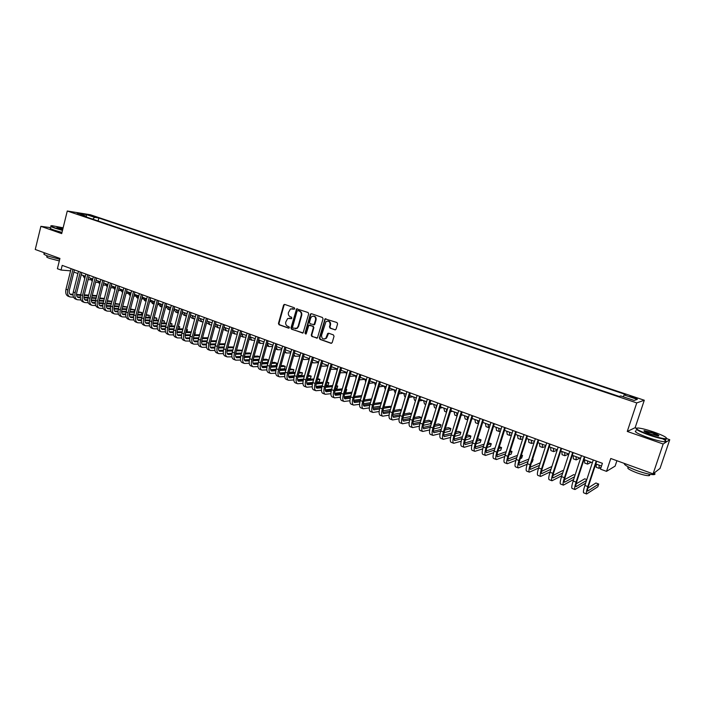 <?xml version="1.0" encoding="UTF-8"?>
<svg xmlns="http://www.w3.org/2000/svg" width="705" height="705" viewBox="0 0 705 705"><rect width="100%" height="100%" fill="white"/><g stroke="black" fill="none" stroke-linecap="round" stroke-linejoin="round"><path stroke-width="1.06" d="M294.743 308.684L294.311 307.75L284.741 304.437L283.56 305.142L278.449 323.428L279.057 324.758L288.574 328.16L289.402 327.666L288.971 326.732L287.737 326.292C286.045 325.472 285.393 324.044 285.781 322.018L287.702 318.475L291.747 318.625L291.641 317.25L290.398 316.818C288.706 316.007 288.054 314.58 288.433 312.544L290.486 308.922L293.906 309.178L294.743 308.684M634.244 397.215L629.997 396.131L632.923 397.638L637.179 398.722L634.244 397.215M334.84 329.852L336.074 329.147L337.589 323.886L336.946 322.52L325.031 318.854L319.356 338.012L319.991 339.369L330.971 343.291L332.205 342.586L334.029 336.259L333.386 334.893L328.662 333.227L327.719 333.447L325.807 338.329C323.04 339.669 321.621 338.656 321.559 335.298L325.983 321.603C328.715 320.502 330.072 321.568 330.055 324.785L329.473 326.838L330.107 328.195L335.368 329.878M50.742 227.671L40.89 226.331L35.25 249.482L59.934 258.444L57.396 268.711L61.044 270.05L62.199 265.388L602.405 463.308L600.475 469.142L606.511 471.363L615.112 466.111L616.91 460.726M636.492 428.155L635.143 427.688L627.274 431.442L663.176 444L653.077 473.866L610.777 458.497L606.511 471.363M627.274 431.442L636.756 402.907L67.275 211.015L90.293 214.734L644.291 400.237L636.756 402.907M40.89 226.331L61.696 233.611L67.275 211.015M308.702 313.866L308.076 312.518L296.62 308.852L290.954 327.887L291.57 329.226L303.097 332.901L308.702 313.866M311.513 313.707L322.414 317.488L323.049 318.845L317.435 337.933L311.874 336.47L311.249 335.113L313.381 327.613L312.756 326.256L308.852 325.305L306.252 333.676L304.974 333.218L310.306 314.421L311.513 313.707L310.306 314.421M663.176 444L669.75 439.7L660.03 468.411L653.077 473.866M89.967 215.554L96.25 217.21L89.967 215.554M623.238 396.783L624.136 394.967L625.643 394.518L98.85 218.012L94.611 217.334L92.76 219.167M624.136 394.967L637.311 399.382L634.139 400.449L620.77 395.954L619.184 396.421L80.846 215.157L85.243 215.853L77.136 213.121L86.565 214.637L94.611 217.334M635.143 427.688L644.291 400.237M669.75 439.7L666.939 438.721M73.875 272.06L77.92 273.54M81.234 274.765L85.323 276.263M88.636 277.488L92.787 279.013M96.109 280.229L100.304 281.771M103.635 282.996L107.891 284.564M111.214 285.789L115.523 287.367M118.854 288.592L123.225 290.204M126.565 291.429L130.989 293.051M134.329 294.285L138.806 295.933M142.154 297.157L146.693 298.823M150.042 300.057L154.642 301.749M157.99 302.983L162.652 304.692M166.001 305.926L170.725 307.662M174.082 308.896L178.418 310.491M182.225 311.892L187.072 313.672M190.438 314.906L195.347 316.712M198.713 317.955L203.683 319.779M207.059 321.022L212.09 322.872M215.466 324.115L220.577 325.992M223.952 327.235L229.125 329.129M232.5 330.372L237.744 332.302M241.128 333.544L246.433 335.501M249.817 336.743L255.201 338.717M263.644 343.397L260.312 343.37L258.585 339.969L264.04 341.969M267.433 343.212L272.958 345.247M276.351 346.49L281.947 348.552M285.34 349.803L291.006 351.883M294.408 353.135L300.154 355.25M303.555 356.501L309.38 358.633M312.782 359.885L318.678 362.062M322.088 363.313L328.063 365.507M331.473 366.759L337.528 368.988M340.938 370.24L347.08 372.496M350.579 373.809L356.712 376.038M360.176 377.316L366.433 379.607M369.843 380.867L376.232 383.212M379.651 384.472L386.12 386.851M389.539 388.111L396.104 390.517M399.524 391.777L406.168 394.218M409.596 395.479L416.338 397.955M419.757 399.215L426.587 401.727M430.015 402.987L436.933 405.534M440.361 406.794L447.375 409.367M450.803 410.627L457.915 413.245M461.334 414.505L468.543 417.149M471.971 418.409L479.277 421.096M482.705 422.357L490.116 425.08M493.544 426.34L501.052 429.098M504.48 430.358L512.086 433.161M515.514 434.421L523.233 437.259M526.661 438.519L534.478 441.392M537.906 442.652L545.837 445.569M549.265 446.829L557.303 449.781M560.731 451.041L568.873 454.038M572.301 455.298L580.559 458.338M583.987 459.589L592.367 462.674M595.787 463.934L601.506 466.031M61.044 270.05L70.57 270.843M98.11 220.965L98.85 218.012M85.578 216.743L85.243 215.853M314.36 324.767L314.545 324.115M86.31 216.99L86.565 214.637M294.32 309.169L292.161 308.623M289.429 318.114L291.667 318.669M284.767 304.445L284.071 305.168L278.969 323.436L279.577 324.767L289.015 328.142M297.334 308.799L296.629 309.521L291.456 327.887L292.073 329.226L302.798 333.06M297.915 310.57L297.078 311.072L292.531 327.217L292.963 328.151L296.796 328.257L298.092 326.38L301.211 315.32C301.599 313.276 300.938 311.839 299.228 311.028L298.074 310.579M295.413 328.768L297.298 328.266L298.594 326.389L298.092 326.38M298.418 310.597L299.731 311.055C301.44 311.866 302.101 313.293 301.714 315.338L298.594 326.389M309.645 325.164L313.24 326.265L313.875 327.613L311.733 335.113L312.359 336.47L317.065 338.144M310.799 314.439L305.468 333.218L305.864 334.152M315.602 319.806C315.681 316.757 314.412 315.655 311.786 316.492L310.676 318.087L309.46 322.379L310.085 323.736L314.007 324.67L315.602 319.806L316.087 319.814C316.378 317.558 315.514 316.307 313.478 316.078M313.681 324.829L314.5 324.679L314.871 324.115L314.377 324.106M316.087 319.814L314.871 324.115M327.878 321.031C329.94 321.251 330.83 322.511 330.539 324.793L329.949 326.838L330.583 328.204L335.316 329.861M324.318 339.07L326.292 338.321L327.014 337.06L326.538 337.06M328.609 333.209L327.014 337.06M325.877 318.686L325.155 319.418L319.841 338.003L320.475 339.369L331.526 343.309M90.672 279.797L88.107 279.603M85.041 277.382L84.67 276.025M84.75 278.554L82.864 275.364M69.769 296.849L68.209 296.25C66.006 295.236 65.265 292.892 65.988 289.235L71.117 268.649M73.558 297.228L70.024 296.946C67.821 295.924 67.09 293.588 67.812 289.922L72.95 269.328M74.422 269.865L69.39 290.011C68.914 292.46 69.398 294.02 70.87 294.699L73.003 294.875M76.545 295.06L80.555 295.272M84.115 295.457L88.574 295.686M92.152 295.871L96.673 296.109M96.796 295.615L92.293 295.298M70.007 294.126L72.985 294.285M76.501 294.47L80.687 294.69M84.256 294.875L88.715 295.113M63.133 227.812L51.923 225.679C50.055 225.732 51.042 226.446 54.884 227.83L62.569 230.094M62.489 230.403L54.629 228.076C51.218 226.86 50.002 226.138 50.971 225.908M62.71 229.513L56.946 227.31L62.992 228.376M59.722 259.29L47.755 256.03C44.168 254.681 43.049 253.853 44.397 253.553M59.317 260.938L49.491 258.365C46.909 257.387 46.098 256.787 47.068 256.567L47.253 255.836M61.987 232.447L54.126 230.121C50.504 228.825 49.359 228.085 50.681 227.909M62.912 228.676L57.123 227.671M653.773 432.006C646.978 429.697 641.779 428.367 638.192 427.997C634.227 428.226 637.849 430.42 649.067 434.597C657.351 437.391 663.008 438.748 666.022 438.669C667.732 437.814 663.652 435.593 653.773 432.006M666.683 438.281L665.714 439.189C662.233 439.012 656.628 437.611 648.891 434.994C639.003 431.372 634.835 429.125 636.386 428.243M652.618 432.641C658.25 434.729 660.083 435.831 658.109 435.963L650.266 433.936C645.339 432.139 643.321 431.037 644.203 430.632L652.618 432.641M658.558 435.981L652.442 433.02L644.176 431.213M654.266 472.94C655.403 473.954 655.218 474.527 653.72 474.65C650.204 474.668 644.608 473.328 636.932 470.623C628.129 467.256 623.916 464.851 624.295 463.405M648.803 474.095C650.054 475.038 650.063 475.567 648.829 475.681C646.3 475.708 642.273 474.747 636.765 472.799C629.08 469.786 626.322 467.953 628.481 467.309M662.603 438.827C666.243 440.695 666.983 441.674 664.833 441.779C661.352 441.621 655.747 440.228 648.01 437.594C637.232 433.593 633.293 431.31 636.21 430.746M97.977 282.467L95.58 282.3M92.443 280.361L91.95 278.704M92.196 281.33L90.125 278.034M105.327 285.155L103.124 285.005M99.916 283.331L99.282 281.401M99.713 284.115L97.449 280.722M112.738 287.86L110.72 287.728M107.442 286.3L106.675 284.115M107.292 286.909L104.825 283.436M120.203 290.592L118.378 290.478M115.038 289.27L114.122 286.856M114.924 289.729L112.254 286.168M77.065 299.634L75.479 299.026C73.294 298.012 72.571 295.668 73.294 291.993L78.467 271.346M80.899 299.995L77.312 299.722C75.127 298.717 74.404 296.373 75.135 292.69L80.317 272.024M81.78 272.562L76.713 292.778C76.219 295.228 76.704 296.796 78.167 297.466L80.361 297.642M83.904 297.818L87.993 298.021M91.562 298.189L96.091 298.409M99.669 298.585L104.261 298.805M104.349 298.453L99.819 298.004M77.294 296.893L80.352 297.043M83.869 297.219L88.134 297.431M91.712 297.607L96.233 297.827M84.415 302.436L82.82 301.828C80.643 300.815 79.929 298.471 80.67 294.787L85.878 274.06M88.292 302.789L84.662 302.524C82.494 301.52 81.78 299.176 82.52 295.483L87.737 274.738M89.2 275.276L84.089 295.562C83.595 298.021 84.071 299.59 85.517 300.26L87.781 300.436M91.324 300.594L95.492 300.788M99.07 300.947L103.661 301.158M107.248 301.317L111.901 301.529M111.963 301.308L107.398 300.727M84.644 299.678L87.772 299.819M91.297 299.986L95.633 300.189M99.22 300.348L103.811 300.559M91.817 305.256L90.205 304.639C88.055 303.644 87.35 301.291 88.09 297.589L93.342 276.801M95.748 305.6L92.064 305.353C89.914 304.349 89.209 301.996 89.958 298.294L95.219 277.488M96.664 278.017L91.518 298.374C91.016 300.841 91.483 302.41 92.919 303.079L95.254 303.247M98.806 303.397L103.045 303.573M106.631 303.723L111.293 303.917M114.889 304.067L119.612 304.269M119.63 304.19L115.047 303.467M92.047 302.48L95.254 302.621M98.788 302.771L103.194 302.965M106.79 303.115L111.443 303.317M99.282 308.103L97.651 307.486C95.519 306.49 94.822 304.137 95.58 300.418L100.868 279.55M103.256 308.438L99.52 308.2C97.387 307.204 96.7 304.851 97.457 301.132L102.763 280.246M104.199 280.775L99.008 301.202C98.497 303.679 98.956 305.247 100.383 305.917L102.789 306.076M106.34 306.217L110.667 306.384M114.263 306.516L118.986 306.701M122.591 306.842L127.164 307.019L122.749 306.226M99.511 305.309L102.789 305.441M106.332 305.582L110.817 305.758M114.421 305.899L119.145 306.085M126.688 308.869L127.164 307.019L126.75 308.869M127.728 293.342L126.089 293.245M122.696 292.249L121.621 289.614M122.617 292.566L119.744 288.918M106.799 310.976L105.151 310.341C103.036 309.354 102.357 307.001 103.115 303.273L108.455 282.335M110.826 311.293L107.037 311.064C104.922 310.077 104.252 307.715 105.01 303.987L110.359 283.031M111.787 283.551L106.552 304.058C106.041 306.543 106.49 308.111 107.9 308.772L110.377 308.931M113.937 309.054L118.343 309.204M121.947 309.336L126.741 309.504M130.354 309.627L134.505 309.777L130.513 309.001M107.028 308.164L110.385 308.279M113.928 308.411L118.502 308.57M122.115 308.702L126.9 308.878M134.02 311.663L134.505 309.777L134.073 311.663M135.307 296.109L133.871 296.029M130.425 295.219L129.182 292.39M130.372 295.421L129.544 295.122L127.288 291.694M114.377 313.866L112.712 313.231C110.614 312.244 109.945 309.883 110.72 306.146L116.096 285.137M118.449 314.166L114.615 313.954C112.518 312.967 111.857 310.605 112.633 306.869L118.017 285.833M119.436 286.353L114.157 306.931C113.637 309.425 114.078 310.993 115.479 311.654L118.026 311.804M121.595 311.918L126.08 312.059M129.694 312.165L134.558 312.324M138.18 312.438L141.908 312.553L138.347 311.804M114.607 311.037L118.043 311.143M121.595 311.257L126.248 311.407M129.861 311.531L134.717 311.68M141.405 314.474L141.908 312.553L141.458 314.474M142.948 298.894L141.714 298.832M138.224 298.189L136.805 295.192M138.189 298.312L137.114 297.915L134.893 294.487M122.018 316.774L120.335 316.131C118.255 315.153 117.603 312.791 118.378 309.046L123.807 287.957M126.142 317.065L122.247 316.862C120.167 315.884 119.524 313.522 120.308 309.777L125.737 288.662M127.138 289.182L121.824 309.821C121.295 312.324 121.736 313.901 123.119 314.553L125.746 314.694M129.315 314.8L133.879 314.923L139.396 293.668M137.51 315.02L142.436 315.161M146.067 315.258L149.363 315.346L146.235 314.615M122.247 313.928L125.763 314.025M129.323 314.13L134.047 314.263M137.678 314.368L142.604 314.509M148.852 317.312L149.363 315.346L148.887 317.312M150.65 301.705L149.619 301.661M146.085 301.158L144.481 298.012M146.067 301.211L144.754 300.727L142.56 297.307M129.711 319.709L128.019 319.065C125.948 318.087 125.314 315.725 126.098 311.962L131.571 290.804M133.888 319.991L129.949 319.797C127.887 318.827 127.252 316.466 128.037 312.703L133.518 291.517M134.911 292.029L129.544 312.747C129.015 315.25 129.438 316.836 130.822 317.479L133.518 317.611M137.087 317.699L141.74 317.814M145.38 317.893L150.376 318.017M154.025 318.105L156.871 318.166L154.192 317.444M129.949 316.845L133.545 316.933M137.105 317.021L141.916 317.144M145.556 317.232L150.553 317.356M156.343 320.167L156.871 318.166L156.378 320.176M158.413 304.542L157.585 304.507M154.016 304.128L152.218 300.859M154.007 304.146L152.447 303.564L150.28 300.145M166.239 307.398L165.622 307.371M162.018 307.098L160.017 303.723M161.938 307.072L160.202 306.428L158.061 303.009M170.09 310.068L167.878 306.613M169.764 309.962L168.01 309.31L165.939 306.164M178.233 313.029L175.801 309.53M177.66 312.87L175.889 312.218L173.915 309.513M186.376 313.417L186.816 313.584M186.455 315.981L185.82 315.884L183.785 312.465M185.618 315.805L183.829 315.144L181.969 312.835M194.747 318.942L193.831 318.836L191.831 315.426M193.637 318.766L191.822 318.096L190.103 316.148M203.11 321.929L201.912 321.824L199.938 318.404M201.718 321.744L199.885 321.075L198.308 319.453M211.535 324.926L210.055 324.82L208.116 321.41M209.861 324.749L206.591 322.749M220.039 327.957L218.268 327.851L216.364 324.441M218.074 327.781L214.946 326.036M228.614 330.998L226.543 330.909L224.666 327.499M226.349 330.83L223.379 329.332M237.259 334.064L234.88 333.985L233.047 330.575M234.694 333.914L231.892 332.619M245.975 337.157L243.287 337.087L241.489 333.676M243.102 337.016L240.475 335.906M141.696 322.934L137.704 322.758C135.66 321.797 135.034 319.427 135.836 315.646L141.361 294.39M142.736 294.893L137.334 315.69C136.796 318.202 137.211 319.788 138.577 320.431L141.352 320.555M144.93 320.625L149.672 320.722M153.32 320.793L158.387 320.89M162.035 320.96L164.441 321.013L162.221 320.29M137.704 319.779L141.388 319.858M144.957 319.938L149.848 320.035M153.496 320.114L158.563 320.22M164.406 321.498L163.93 323.049L164.406 321.498M137.475 322.67L135.757 322.018C133.712 321.048 133.086 318.678 133.879 314.906L135.836 315.646M145.292 325.648L143.556 324.987C141.529 324.036 140.921 321.656 141.723 317.876L147.283 296.558M149.575 325.895L145.521 325.736C143.494 324.785 142.886 322.405 143.697 318.616L149.266 297.281M150.632 297.783L145.186 318.651C144.64 321.18 145.045 322.758 146.402 323.401L149.249 323.516M152.835 323.577L157.664 323.648M161.313 323.71L166.459 323.789M170.125 323.842L172.064 323.877L170.293 323.207M145.521 322.749L149.293 322.811M152.87 322.872L157.85 322.952M161.498 323.013L166.644 323.101M171.509 325.957L172.064 323.877L171.535 325.957M153.17 328.653L151.425 327.992C149.416 327.041 148.817 324.661 149.636 320.863L155.232 299.475M157.506 328.891L153.399 328.742C151.39 327.79 150.799 325.419 151.619 321.612L157.233 300.207M158.59 300.7L153.091 321.639C152.544 324.177 152.941 325.763 154.28 326.397L157.215 326.503M160.802 326.547L165.719 326.6M169.385 326.644L174.602 326.697M178.277 326.741L179.749 326.759L178.4 326.256M153.408 325.728L157.259 325.781M160.846 325.825L165.904 325.886M169.57 325.93L174.787 326.001M179.687 327.235L179.193 328.882L179.687 327.235M161.119 331.685L159.348 331.015C157.356 330.063 156.774 327.693 157.603 323.877L163.252 302.41M165.508 331.896L161.339 331.773C159.356 330.83 158.775 328.451 159.603 324.635L165.261 303.15M166.609 303.635L161.066 324.652C160.511 327.199 160.899 328.786 162.221 329.42L165.243 329.508M168.839 329.535L173.844 329.57M177.519 329.596L182.815 329.632M186.49 329.658L187.486 329.667L186.578 329.323M161.357 328.742L165.287 328.768M168.892 328.803L174.038 328.847M177.704 328.874L183 328.918M187.424 330.143L186.922 331.835L187.424 330.143M169.121 334.743L167.341 334.064C165.367 333.121 164.803 330.742 165.64 326.917L171.333 305.371M173.571 334.937L169.35 334.822C167.376 333.888 166.812 331.509 167.658 327.675L173.359 306.111M174.69 306.596L169.103 327.693C168.548 330.248 168.918 331.835 170.231 332.46L173.333 332.54M176.937 332.548L182.031 332.557M185.715 332.575L191.09 332.584M194.783 332.593L195.294 332.593L194.827 332.416M169.359 331.773L173.386 331.791M176.999 331.799L182.234 331.817M185.909 331.835L191.284 331.852M195.206 333.068L194.703 334.813L195.206 333.068M177.193 337.818L175.395 337.131C173.439 336.197 172.892 333.817 173.738 329.975L179.475 308.349M181.705 337.986L177.413 337.906C175.466 336.972 174.919 334.584 175.765 330.751L181.52 309.107M182.833 309.583L177.211 330.751C176.638 333.315 177.008 334.91 178.303 335.527L181.485 335.589M185.098 335.589L190.288 335.571M193.981 335.562L199.436 335.554M177.44 334.831L181.555 334.822M185.168 334.822L190.491 334.813M194.183 334.813L199.638 334.805M203.058 336.021L202.547 337.81L203.058 336.021M185.336 340.92L183.512 340.224C181.582 339.299 181.044 336.911 181.899 333.068L187.689 311.363M189.909 341.07L185.547 341.008C183.626 340.083 183.088 337.695 183.952 333.844L189.751 312.121M191.055 312.597L185.371 333.844C184.798 336.408 185.159 338.003 186.446 338.62L189.715 338.673M193.329 338.647L198.616 338.611M202.317 338.585L207.852 338.541M185.574 337.906L189.786 337.889M193.417 337.862L198.828 337.836M202.529 337.81L208.063 337.783M193.531 344.049L191.698 343.353C189.786 342.427 189.266 340.039 190.13 336.179L195.964 314.395M198.167 344.172L193.752 344.137C191.848 343.22 191.328 340.823 192.201 336.964L198.043 315.153M199.33 315.629L193.611 336.955C193.029 339.528 193.373 341.123 194.65 341.74L198.008 341.766M201.63 341.731L207.014 341.661M210.725 341.617L216.347 341.555M193.778 341.017L198.087 340.973M201.727 340.929L207.226 340.876M210.936 340.832L216.558 340.771M215.704 343.899L210.116 343.987M206.459 344.049L202.035 344.119M201.806 347.204L199.947 346.499C198.052 345.582 197.55 343.194 198.422 339.317L204.309 317.453M206.503 347.301L202.018 347.283C200.132 346.375 199.63 343.987 200.511 340.101L206.406 318.219M207.684 318.686L201.912 340.092C201.322 342.674 201.656 344.278 202.917 344.877L206.371 344.895M210.002 344.833L215.474 344.736M219.202 344.675L224.904 344.578M225.115 343.793L219.422 343.873M202.053 344.146L206.459 344.075M210.108 344.022L215.695 343.934M224.26 346.93L218.576 347.054M214.91 347.124L210.346 347.221M210.143 350.385L208.266 349.671C206.398 348.763 205.904 346.367 206.794 342.48L212.725 320.537M214.91 350.455L210.354 350.464C208.495 349.565 208.001 347.168 208.891 343.273L214.84 321.313M216.1 321.771L210.284 343.256C209.685 345.847 210.011 347.45 211.253 348.05L214.796 348.041M218.435 347.962L224.014 347.838M227.75 347.75L233.54 347.618M233.707 347.019L227.971 346.93M210.39 347.301L214.893 347.204M218.559 347.133L224.243 347.01M232.888 349.98L227.107 350.138M223.432 350.235L218.735 350.359M218.55 353.593L216.647 352.87C214.805 351.971 214.329 349.574 215.228 345.67L221.211 323.648M223.379 353.637L218.753 353.672C216.92 352.773 216.444 350.376 217.343 346.472L223.344 324.423M224.587 324.882L218.717 346.446C218.118 349.046 218.435 350.649 219.66 351.24L223.3 351.213M226.948 351.116L232.624 350.958M236.369 350.852L242.247 350.685M242.361 350.27L236.598 350.006M218.797 350.482L223.406 350.359M227.081 350.262L232.862 350.112M241.595 353.055L235.717 353.24M232.024 353.355L227.195 353.513M227.019 356.818L225.098 356.087C223.282 355.205 222.824 352.8 223.732 348.887L229.768 326.776M231.927 356.836L227.23 356.897C225.406 356.016 224.957 353.61 225.864 349.689L231.919 327.569M233.143 328.019L227.23 349.654C226.622 352.271 226.922 353.875 228.138 354.465L231.875 354.412M235.532 354.289L241.313 354.095M245.067 353.963L251.033 353.769M251.095 353.549L249.561 352.967L245.305 353.108M227.274 353.69L231.989 353.54M235.681 353.416L241.551 353.231M250.372 356.14L244.406 356.369M240.687 356.501L235.726 356.695M254.769 340.268L251.764 340.215L250.002 336.805M251.579 340.145L249.147 339.184M260.127 343.3L257.898 342.463M272.588 346.552L268.931 346.543L267.283 343.749M268.746 346.481L266.728 345.732M281.612 349.724L277.62 349.75L276.078 347.468M235.567 360.079L233.628 359.339C231.83 358.466 231.39 356.06 232.306 352.13L238.387 329.94M240.546 360.061L235.77 360.158C233.972 359.277 233.54 356.871 234.457 352.941L240.555 330.733M241.78 331.183L235.805 352.897C235.188 355.523 235.479 357.127 236.677 357.708L240.52 357.638M244.186 357.488L250.063 357.25M253.835 357.109L259.898 356.862L257.845 356.078L254.073 356.228M235.823 356.924L240.643 356.739M244.344 356.598L250.31 356.369M259.228 359.242L253.165 359.506M249.429 359.673L244.327 359.894M244.177 363.366L242.22 362.617C240.449 361.744 240.026 359.339 240.951 355.399L247.085 333.13M249.235 363.313L244.379 363.445C242.608 362.573 242.194 360.167 243.119 356.219L249.27 333.923M250.478 334.364L244.459 356.166C243.833 358.801 244.115 360.405 245.296 360.986L249.235 360.881M252.919 360.713L258.902 360.44M262.674 360.264L268.297 360.008L266.199 359.215L262.93 359.365M244.45 360.185L249.376 359.964M253.095 359.797L259.149 359.532M268.297 360.008L267.636 362.396L262.004 362.678M258.25 362.863L253.007 363.128M252.866 366.679L250.883 365.921C249.138 365.058 248.733 362.652 249.667 358.695L255.862 336.338M257.995 366.591L253.06 366.759C251.315 365.895 250.918 363.48 251.861 359.524L258.065 337.149M259.246 337.58L253.174 359.462C252.549 362.106 252.813 363.709 253.985 364.291L258.03 364.15M261.722 363.956L267.812 363.639M271.601 363.445L276.739 363.172L274.624 362.379L271.857 362.52M253.139 363.463L258.18 363.207M261.907 363.022L268.067 362.714M276.739 363.172L276.06 365.569L270.923 365.86M267.142 366.071L261.767 366.38M261.625 370.019L259.625 369.261C257.898 368.407 257.51 365.992 258.462 362.017L264.701 339.581M266.834 369.896L261.819 370.099C260.101 369.244 259.713 366.829 260.674 362.855L266.931 340.392M268.094 340.823L261.978 362.784C261.335 365.437 261.59 367.049 262.745 367.613L266.895 367.446M270.597 367.226L276.801 366.864M280.599 366.635L285.243 366.362L283.11 365.56L280.863 365.692M261.899 366.776L267.054 366.485M270.808 366.265L277.065 365.913M285.243 366.362L284.564 368.768L279.92 369.067M276.122 369.305L270.597 369.658M290.716 352.914L286.38 352.985L284.961 351.143M270.456 373.386L268.438 372.619C266.737 371.773 266.367 369.358 267.327 365.366L273.628 342.85M275.752 373.218L270.649 373.465C268.957 372.619 268.587 370.204 269.557 366.212L275.867 343.67M277.021 344.093L270.843 366.142C270.2 368.794 270.447 370.407 271.575 370.971L275.84 370.768M279.559 370.522L285.869 370.107M289.676 369.852L293.809 369.587L289.949 368.882M270.738 370.116L276.016 369.781M279.779 369.535L286.142 369.129M293.809 369.587L293.13 371.993L288.988 372.284M285.181 372.557L279.506 372.954M299.907 356.131L295.21 356.236L293.941 354.8M279.365 376.787L277.321 376.003C275.646 375.166 275.294 372.751 276.272 368.75L282.617 346.146M284.741 376.567L279.559 376.858C277.885 376.021 277.541 373.606 278.519 369.605L284.882 346.975M286.019 347.389L279.788 369.517C279.136 372.187 279.365 373.8 280.484 374.364L284.855 374.117M288.592 373.844L295.007 373.368M298.841 373.095L302.454 372.83L299.123 372.099M279.656 373.483L285.049 373.104M288.839 372.83L295.298 372.372M302.454 372.83L301.766 375.254L298.144 375.527M294.32 375.827L288.495 376.276M309.169 359.365L304.111 359.524L303 358.44M288.345 380.215L286.283 379.422C284.635 378.594 284.3 376.179 285.287 372.161L291.694 349.469M293.809 379.951L288.539 380.286C286.891 379.457 286.565 377.034 287.552 373.015L293.976 350.306M295.095 350.711L288.812 372.927C288.151 375.606 288.371 377.219 289.464 377.774L293.959 377.483M297.704 377.184L304.243 376.655M308.076 376.347L311.169 376.1L308.367 375.324M288.645 376.875L294.161 376.444M297.968 376.144L304.534 375.633M311.169 376.1L310.473 378.532L307.38 378.796M303.538 379.123L297.554 379.634M318.44 362.626L313.602 362.899L312.165 362.062M297.404 383.67L295.316 382.868C293.694 382.048 293.386 379.625 294.382 375.598L300.841 352.817M302.956 383.353L297.589 383.74C295.977 382.921 295.668 380.497 296.664 376.461L303.141 353.663M304.243 354.069L297.907 376.364C297.237 379.052 297.448 380.674 298.523 381.22L303.132 380.885M306.904 380.55L313.549 379.96M317.4 379.625L319.947 379.396L317.708 378.576M297.713 380.303L303.353 379.81M307.186 379.484L313.848 378.902M319.947 379.396L319.25 381.837L316.704 382.075M312.844 382.436L306.71 383M327.587 365.921L322.652 366.23L321.41 365.666M318.457 362.828L318.422 361.965M306.543 387.151L304.437 386.349C302.833 385.538 302.542 383.115 303.555 379.07L310.077 356.201M312.183 386.781L306.728 387.221C305.133 386.411 304.842 383.987 305.855 379.942L312.394 357.056M313.478 357.453L307.08 379.836C306.411 382.533 306.605 384.146 307.662 384.692L312.394 384.304M316.184 383.943L322.943 383.291M326.812 382.912L328.803 382.718L327.058 382.066M306.86 383.749L312.632 383.203M316.474 382.841L323.26 382.198M328.803 382.718L328.098 385.168L326.107 385.371M322.229 385.767L315.937 386.402M336.814 369.244L330.751 369.253M327.693 366.794L327.569 365.322M315.761 390.667L313.628 389.856C312.059 389.054 311.777 386.622 312.8 382.568L319.383 359.612M321.498 390.235L315.937 390.737C314.377 389.935 314.104 387.503 315.126 383.45L321.718 360.466M322.793 360.863L316.342 383.335C315.655 386.04 315.831 387.662 316.88 388.191L321.736 387.759M325.543 387.353L332.425 386.631M336.303 386.225L337.73 386.076L336.488 385.609M316.078 387.23L321.991 386.622M325.86 386.225L332.742 385.512M337.73 386.076L337.016 388.534L335.589 388.684M331.702 389.116L325.252 389.821M346.12 372.584L340.189 372.813M337.034 370.698L336.805 368.724M325.049 394.21L322.899 393.39C321.357 392.597 321.101 390.165 322.132 386.093L328.768 363.057M330.892 393.716L325.225 394.28C323.692 393.487 323.445 391.055 324.476 386.983L331.13 363.921M332.178 364.3L325.675 386.86C324.979 389.574 325.146 391.196 326.168 391.724L331.165 391.231M334.99 390.79L341.987 389.997M345.891 389.548L346.737 389.451L345.996 389.178M325.384 390.737L331.438 390.059M335.316 389.627L342.322 388.843M346.737 389.451L346.014 391.918L345.168 392.024M341.264 392.482L334.646 393.275M355.505 375.959L349.733 376.355M346.481 374.549L346.12 372.143M334.426 397.787L332.249 396.959C330.733 396.175 330.504 393.743 331.544 389.654L338.241 366.521M340.374 397.223L334.602 397.849C333.095 397.074 332.866 394.641 333.914 390.552L340.621 367.393M341.652 367.772L335.087 390.42C334.39 393.143 334.54 394.765 335.545 395.285L340.674 394.73M344.516 394.254L351.645 393.372M334.769 394.28L340.964 393.531M344.868 393.055L351.989 392.192M355.813 392.861L354.826 395.364M350.914 395.875L344.137 396.739M364.978 379.352L359.374 379.872M356.034 378.356L355.514 375.598M343.881 401.392L341.678 400.555C340.198 399.779 339.986 397.347 341.044 393.249L347.794 370.028M349.936 400.757L344.049 401.453C342.577 400.687 342.366 398.255 343.432 394.148L350.2 370.9M351.213 371.279L344.586 394.007C343.881 396.739 344.014 398.369 345.001 398.88L350.27 398.255M354.139 397.735L361.383 396.774M344.243 397.84L350.579 397.012M354.5 396.501L361.744 395.558M360.652 399.277L353.707 400.237M374.531 382.771L369.112 383.344M365.692 382.11L364.978 379.079M353.425 405.031L351.196 404.185C349.742 403.419 349.548 400.986 350.623 396.871L357.435 373.553M359.585 404.317L353.584 405.093C352.139 404.335 351.954 401.903 353.029 397.779L359.858 374.443M360.854 374.804L354.166 397.629C353.452 400.369 353.575 402 354.544 402.502L359.947 401.806M363.842 401.242L371.218 400.184M353.795 401.436L360.281 400.528L367.164 377.122M364.221 399.973L371.588 398.933M370.477 402.696L363.366 403.754M384.172 386.208L378.955 386.816M375.457 385.829L374.54 382.595M369.323 407.904L363.207 408.759C361.788 408.019 361.621 405.578 362.714 401.445L369.605 378.012M370.583 378.373L363.833 401.277C363.11 404.036 363.216 405.666 364.168 406.159L369.72 405.384M373.641 404.776L381.149 403.621M381.476 402.493L374.029 403.463M363.427 405.067L370.072 404.062M380.4 406.133L373.121 407.296M363.04 408.697L360.793 407.842C359.365 407.093 359.197 404.652 360.281 400.519L362.714 401.445M393.839 389.689L388.887 390.314M385.335 389.495L384.172 386.137M372.751 412.399L370.477 411.535C369.085 410.795 368.935 408.354 370.028 404.212L376.972 380.718M379.149 411.508L372.91 412.46C371.526 411.729 371.376 409.288 372.478 405.137L379.44 381.617M380.392 381.969L373.588 404.961C372.848 407.728 372.945 409.358 373.87 409.852L379.581 408.979M383.529 408.327L391.169 407.058M391.416 406.23L383.934 406.97M373.148 408.724L379.96 407.613M390.411 409.587L382.965 410.856M403.427 393.214L398.907 393.831M395.311 393.178L393.901 389.706M382.542 416.135L380.242 415.263C378.885 414.531 378.752 412.09 379.863 407.931L386.869 384.34M389.072 415.148L382.7 416.197C381.343 415.474 381.22 413.024 382.339 408.865L389.354 385.247M390.288 385.591L383.423 408.68C382.683 411.456 382.762 413.086 383.661 413.571L389.53 412.61M393.505 411.896L401.286 410.521M401.445 409.993L399.973 409.438L393.928 410.495M382.956 412.407L389.935 411.191M400.528 413.051L392.905 414.443M413.095 396.765L409.023 397.373M405.375 396.889L404.749 396.659L403.701 393.311M392.421 419.907L390.094 419.017C388.763 418.303 388.666 415.853 389.786 411.676L396.853 387.997M399.083 418.805L392.579 419.96C391.249 419.255 391.152 416.805 392.28 412.619L399.365 388.922M400.281 389.257L393.346 412.434C392.597 415.219 392.659 416.849 393.54 417.325L399.576 416.258M403.577 415.492L411.5 413.985M411.561 413.791L409.499 413.015L404.018 414.038M392.852 416.126L399.999 414.787M410.733 416.523L402.934 418.047M422.841 400.352L419.237 400.933M416.056 398.863L416.082 397.867M415.527 400.634L414.593 400.29L413.597 396.95M402.388 423.705L400.043 422.806C398.739 422.11 398.66 419.66 399.797 415.465L406.935 391.689M409.182 422.489L402.537 423.767C401.251 423.062 401.171 420.612 402.317 416.417L409.464 392.614M410.354 392.949L403.366 416.214C402.599 419.017 402.652 420.647 403.516 421.114L409.72 419.924M413.747 419.105L421.519 417.527L419.105 416.62L414.205 417.598M402.846 419.872L410.169 418.409M421.519 417.527L420.744 420.065L413.068 421.678M432.685 403.965L429.548 404.52M426.111 403.304L426.084 401.542M425.776 404.414L424.525 403.956L423.582 400.625M412.451 427.538L410.072 426.64C408.803 425.943 408.75 423.493 409.905 419.29L417.104 395.417M419.387 426.19L412.592 427.6C411.332 426.913 411.288 424.454 412.443 420.25L419.66 396.351M420.524 396.668L413.465 420.039C412.698 422.841 412.733 424.481 413.571 424.939L419.951 423.626M424.013 422.744L431.222 421.176L428.79 420.259L424.489 421.176M412.918 423.652L420.427 422.048M431.222 421.176L430.447 423.723L423.3 425.318M442.608 407.613L439.955 408.116M436.298 407.605L436.183 405.252M436.113 408.23L434.544 407.649L433.645 404.326M422.595 431.416L420.189 430.499C418.964 429.812 418.929 427.362 420.092 423.141L427.362 399.171M429.689 429.927L422.736 431.469C421.511 430.79 421.484 428.34 422.656 424.11L429.935 400.123M430.79 400.431L423.661 423.89C422.885 426.71 422.903 428.34 423.714 428.799L430.288 427.345M434.377 426.393L441.013 424.851L438.563 423.925L434.87 424.771M423.088 427.459L430.781 425.705M441.013 424.851L440.228 427.406L433.628 428.984M452.61 411.297L450.46 411.738M446.626 411.808L446.362 408.997M446.547 412.072L444.652 411.376L443.806 408.063M432.835 435.32L430.402 434.395C429.204 433.725 429.204 431.266 430.385 427.027L437.717 402.969M440.087 433.672L432.976 435.373C431.786 434.703 431.786 432.253 432.967 428.005L440.317 403.921M441.145 404.221L433.954 427.776C433.161 430.605 433.161 432.244 433.954 432.685L440.722 431.081M444.837 430.059L450.892 428.561L448.415 427.627L445.357 428.376M433.355 431.301L441.242 429.38M450.892 428.561L450.098 431.125L444.071 432.658M462.709 415.007L461.07 415.368M457.096 415.906L456.637 412.777M457.078 415.959L454.848 415.139L454.055 411.826M443.163 439.259L440.713 438.325C439.55 437.664 439.567 435.214 440.757 430.958L448.16 406.794M450.592 437.444L443.304 439.312C442.15 438.66 442.167 436.201 443.375 431.945L450.786 407.763M451.588 408.054L444.335 431.698C443.533 434.536 443.515 436.175 444.291 436.615L451.262 434.835M455.404 433.742L460.858 432.297L458.356 431.363L455.941 431.989M443.718 435.179L451.808 433.064M460.858 432.297L460.057 434.879L454.61 436.351M472.896 418.752L471.786 419.017M467.697 419.88L467.001 416.584M467.6 419.845L465.133 418.937L464.401 415.633M453.597 443.233L451.112 442.291C449.984 441.647 450.028 439.189 451.235 434.914L458.708 410.662M461.193 441.233L453.72 443.286C452.61 442.643 452.654 440.184 453.87 435.91L461.361 411.632M462.136 411.914L454.813 435.655C454.002 438.51 453.967 440.149 454.716 440.572L461.898 438.616M466.075 437.435L470.905 436.069L468.384 435.126L466.639 435.611M454.17 439.074L462.471 436.765M470.905 436.069L470.103 438.66L465.265 440.061M483.172 422.533L482.608 422.674M478.457 423.731L477.461 420.436M478.008 423.687L475.514 422.762L474.835 419.466M464.119 447.252L461.599 446.291C460.515 445.657 460.585 443.198 461.81 438.915L469.345 414.558M471.909 445.04L464.242 447.296C463.159 446.67 463.238 444.212 464.463 439.92L472.024 415.536M472.782 415.818L465.388 439.656C464.569 442.511 464.516 444.159 465.238 444.573L472.65 442.414M476.853 441.145L481.039 439.876L478.501 438.924L477.444 439.233M464.727 443.013L473.249 440.484M481.039 439.876L480.228 442.476L476.034 443.771M489.358 427.486L488.627 427.6L488.019 424.313M488.512 427.565L485.992 426.631L485.375 423.335M474.738 451.297L472.191 450.328C471.143 449.711 471.24 447.252 472.482 442.951L480.087 418.497M482.731 448.865L474.853 451.341C473.813 450.733 473.919 448.274 475.161 443.965L482.793 419.484M483.524 419.748L476.06 443.683C475.223 446.556 475.161 448.195 475.857 448.609L483.498 446.221M487.737 444.855L491.27 443.718L488.362 442.863M475.382 446.979L484.132 444.203M491.27 443.718L490.451 446.327L486.908 447.49M500.374 431.257L499.219 431.513L498.673 428.226M499.114 431.469L496.558 430.526L496.003 427.248M485.454 455.386L482.881 454.408C481.867 453.8 481.991 451.341 483.251 447.023L490.936 422.462M493.667 452.698L485.569 455.43C484.564 454.831 484.696 452.372 485.957 448.045L493.659 423.467M494.364 423.723L486.829 447.754C485.983 450.636 485.904 452.284 486.573 452.68L494.461 450.046M498.735 448.565L501.581 447.587L499.316 446.741M486.142 450.971L495.122 447.931M501.581 447.587L500.762 450.213L497.906 451.209M511.495 435.038L509.909 435.452L509.424 432.183M509.803 435.417L507.23 434.465L506.728 431.187M496.267 459.51L493.667 458.523C492.698 457.933 492.848 455.465 494.117 451.13L501.872 426.472M504.718 456.54L496.382 459.554C495.421 458.973 495.571 456.505 496.849 452.169L504.63 427.486M505.309 427.732L497.704 451.87C496.849 454.76 496.743 456.399 497.386 456.796L505.538 453.87M509.856 452.284L511.997 451.5L510.305 450.865M496.999 454.998L506.234 451.658M511.997 451.5L511.16 454.126L509.019 454.928M522.731 438.827L520.695 439.435L520.272 436.166M520.598 439.4L517.99 438.439L517.549 435.17M507.186 463.678L504.56 462.674C503.626 462.101 503.802 459.634 505.088 455.28L512.923 430.526M515.884 460.391L507.292 463.714C506.366 463.141 506.551 460.682 507.847 456.32L515.699 431.539M516.351 431.777L508.675 456.012C507.811 458.92 507.688 460.559 508.305 460.947L516.721 457.704M521.092 455.994L522.493 455.439L521.4 455.025M507.97 459.043L517.461 455.377M522.493 455.439L521.656 458.083L520.246 458.647M534.082 442.625L531.588 443.454L531.217 440.193M531.491 443.419L528.856 442.44L528.477 439.189M518.21 467.882L515.549 466.86C514.65 466.305 514.861 463.837 516.166 459.466L524.071 434.606M527.173 464.234L518.307 467.917C517.426 467.362 517.637 464.895 518.951 460.524L526.873 435.637M527.499 435.866L519.752 460.198C518.88 463.114 518.739 464.754 519.321 465.133L528.036 461.546M532.451 459.686L533.095 459.422L532.592 459.228M519.039 463.123L528.821 459.087M533.095 459.422L532.24 462.066L531.596 462.348M545.564 446.415L542.577 447.508L542.268 444.256M542.48 447.472L539.818 446.485L539.501 443.233M529.332 472.121L526.644 471.099C525.789 470.552 526.018 468.085 527.34 463.696L535.324 438.73M538.594 468.076L529.429 472.156C528.591 471.619 528.829 469.151 530.151 464.762L538.162 439.77M538.761 439.99L530.936 464.428C530.045 467.353 529.887 468.992 530.451 469.354L539.466 465.371M530.222 467.23L540.294 462.78M557.162 450.195L553.663 451.597L553.425 448.362M553.575 451.57L550.878 450.574L550.631 447.331M540.559 476.404L537.836 475.364C537.025 474.835 537.289 472.368 538.629 467.961L546.692 442.899M550.147 471.901L540.656 476.439C539.854 475.91 540.127 473.443 541.466 469.036L549.548 443.947M550.12 444.15L542.215 468.693C541.325 471.627 541.14 473.275 541.678 473.628L551.019 469.195M551.9 466.481L541.519 471.363M568.803 454.011L564.855 455.73L564.687 452.495M564.775 455.694L562.052 454.69L561.859 451.456M551.9 480.731L549.142 479.673C548.375 479.162 548.666 476.695 550.023 472.271L558.166 447.102M561.832 475.699L551.989 480.766C551.231 480.246 551.53 477.778 552.887 473.355L561.048 448.16M561.594 448.354L553.619 472.993C552.711 475.946 552.509 477.593 553.011 477.937L562.713 472.985M563.418 470.808L562.722 470.543L552.932 475.514M579.951 458.109L576.161 459.898L576.055 456.673M576.082 459.872L573.324 458.849L573.2 455.624M563.339 485.093L560.554 484.027C559.832 483.533 560.158 481.066 561.533 476.624L569.755 451.341M573.65 479.462L563.427 485.128C562.713 484.626 563.048 482.158 564.423 477.717L572.663 452.416M573.183 452.601L565.119 477.347C564.203 480.299 563.982 481.947 564.458 482.282L574.54 476.747M575.06 475.17L573.685 474.659L564.467 479.691M591.204 462.242L587.565 464.11L587.529 460.894M587.494 464.075L584.701 463.053L584.648 459.836M574.892 489.499L572.081 488.424C571.402 487.939 571.755 485.472 573.147 481.013L581.449 455.633M585.626 483.172L574.98 489.526C574.311 489.05 574.672 486.582 576.064 482.123L584.392 456.708M584.877 456.884L576.734 481.735C575.809 484.705 575.562 486.353 576.011 486.67L586.516 480.458M586.807 479.585L584.745 478.81L576.117 483.877M601.101 467.265L599.083 468.358L599.109 465.15M599.012 468.332L596.192 467.292L596.201 464.084M586.56 493.949L583.714 492.865C583.079 492.39 583.467 489.922 584.877 485.454L593.258 459.96M596.686 461.211L588.463 486.168C587.521 489.147 587.256 490.795 587.679 491.103L598.712 484.053L597.814 486.767L586.639 493.976C586.014 493.518 586.41 491.041 587.82 486.565L596.227 461.044M598.712 484.053L595.91 483.004L587.899 488.072M93.589 216.682L93.721 216.153M293.165 308.772L292.663 308.746M290.504 318.263L289.993 318.246M279.577 324.767L279.057 324.758M278.969 323.436L278.449 323.428M284.071 305.168L283.56 305.142M302.762 333.042L302.26 333.042M292.073 329.226L291.57 329.226M291.456 327.887L290.954 327.887M296.629 309.521L296.126 309.504M301.714 315.338L301.211 315.32M299.731 311.055L299.228 311.028M317.012 338.127L316.527 338.136M312.359 336.47L311.874 336.47M311.733 335.113L311.249 335.113M313.875 327.613L313.381 327.613M313.24 326.265L312.756 326.256M310.165 325.181L309.68 325.172M305.468 333.218L304.974 333.218M330.583 328.204L330.107 328.195M329.949 326.838L329.473 326.838M330.539 324.793L330.055 324.785M327.913 333.932L327.437 333.932M331.456 343.282L330.971 343.291M320.475 339.369L319.991 339.369M319.841 338.003L319.356 338.012M325.155 319.418L324.679 319.409M65.988 289.235L67.812 289.922M70.253 294.355L71.39 294.796M73.294 291.993L75.135 292.69M77.55 297.131L78.687 297.563M80.67 294.787L82.52 295.483M84.9 299.925L86.028 300.356M88.09 297.589L89.958 298.294M92.311 302.745L93.43 303.168M95.58 300.418L97.457 301.132M99.784 305.582L100.894 306.005M103.115 303.273L105.01 303.987M107.31 308.438L108.411 308.861M110.72 306.146L112.633 306.869M114.889 311.319L115.99 311.742M118.378 309.046L120.308 309.777M122.538 314.227L123.622 314.642M126.098 311.962L128.037 312.703M130.24 317.153L131.315 317.567M138.004 320.105L139.07 320.511M141.723 317.876L143.697 318.616M145.829 323.075L146.887 323.48M149.636 320.863L151.619 321.612M153.716 326.08L154.765 326.477M157.603 323.877L159.603 324.635M161.665 329.094L162.705 329.491M165.64 326.917L167.658 327.675M169.685 332.143L170.707 332.531M173.738 329.975L175.765 330.751M177.757 335.21L178.779 335.598M181.899 333.068L183.952 333.844M185.9 338.303L186.913 338.691M190.13 336.179L192.201 336.964M194.113 341.423L195.109 341.802M198.422 339.317L200.511 340.101M202.388 344.569L203.375 344.948M206.794 342.48L208.891 343.273M210.733 347.741L211.712 348.111M215.228 345.67L217.343 346.472M219.149 350.94L220.11 351.301M223.732 348.887L225.864 349.689M227.627 354.157L228.579 354.527M232.306 352.13L234.457 352.941M236.175 357.409L237.118 357.77M240.951 355.399L243.119 356.219M244.802 360.687L245.728 361.039M249.667 358.695L251.861 359.524M253.492 363.992L254.408 364.335M258.462 362.017L260.674 362.855M262.26 367.323L263.168 367.666M267.327 365.366L269.557 366.212M271.099 370.68L271.998 371.024M276.272 368.75L278.519 369.605M280.017 374.073L280.898 374.399M285.287 372.161L287.552 373.015M289.006 377.483L289.878 377.818M294.382 375.598L296.664 376.461M298.074 380.929L298.929 381.255M303.555 379.07L305.855 379.942M307.221 384.41L308.059 384.727M312.8 382.568L315.126 383.45M316.439 387.909L317.268 388.226M322.132 386.093L324.476 386.983M325.745 391.442L326.556 391.751M331.544 389.654L333.914 390.552M335.131 395.012L335.924 395.311M341.044 393.249L343.432 394.148M344.595 398.607L345.38 398.907M350.623 396.871L353.029 397.779M354.139 402.238L354.906 402.529M363.771 405.895L364.529 406.186M370.028 404.212L372.478 405.137M373.491 409.587L374.223 409.869M379.863 407.931L382.339 408.865M383.291 413.315L384.013 413.588M389.786 411.676L392.28 412.619M393.178 417.069L393.883 417.334M399.797 415.465L402.317 416.417M403.154 420.859L403.842 421.123M409.905 419.29L412.443 420.25M413.227 424.683L413.897 424.939M420.092 423.141L422.656 424.11M423.379 428.543L424.031 428.799M430.385 427.027L432.967 428.005M433.628 432.438L434.271 432.685M440.757 430.958L443.375 431.945M443.974 436.369L444.591 436.606M451.235 434.914L453.87 435.91M454.408 440.334L455.007 440.563M461.81 438.915L464.463 439.92M464.939 444.335L465.52 444.564M472.482 442.951L475.161 443.965M475.575 448.38L476.139 448.591M483.251 447.023L485.957 448.045M486.3 452.451L486.847 452.663M494.117 451.13L496.849 452.169M497.131 456.567L497.651 456.77M505.088 455.28L507.847 456.32M508.058 460.726L508.561 460.911M516.166 459.466L518.951 460.524M519.091 464.912L519.576 465.097M527.34 463.696L530.151 464.762M530.222 469.142L530.689 469.318M538.629 467.961L541.466 469.036M541.466 473.416L541.907 473.584M550.023 472.271L552.887 473.355M561.533 476.624L564.423 477.717M573.147 481.013L576.064 482.123M584.877 485.454L587.82 486.565M284.617 304.498L284.106 304.472M297.122 308.878L296.62 308.852M297.298 328.266L296.796 328.257M314.5 324.679L314.007 324.67M311.231 313.831L310.738 313.813M326.292 338.321L325.807 338.329M328.195 333.447L327.719 333.447M325.516 318.871L325.031 318.854M664.833 441.779L665.714 439.189M649.331 474.201L648.829 475.681M653.72 474.65L654.319 472.896M644.44 431.116L644.203 430.632M666.022 438.669L666.269 439.153M275.637 349.019L277.435 349.689M284.626 352.333L286.204 352.914M293.685 355.681L295.034 356.175M302.833 359.056L303.943 359.462M312.051 362.458L312.923 362.775M321.348 365.886L321.982 366.115"/></g></svg>
